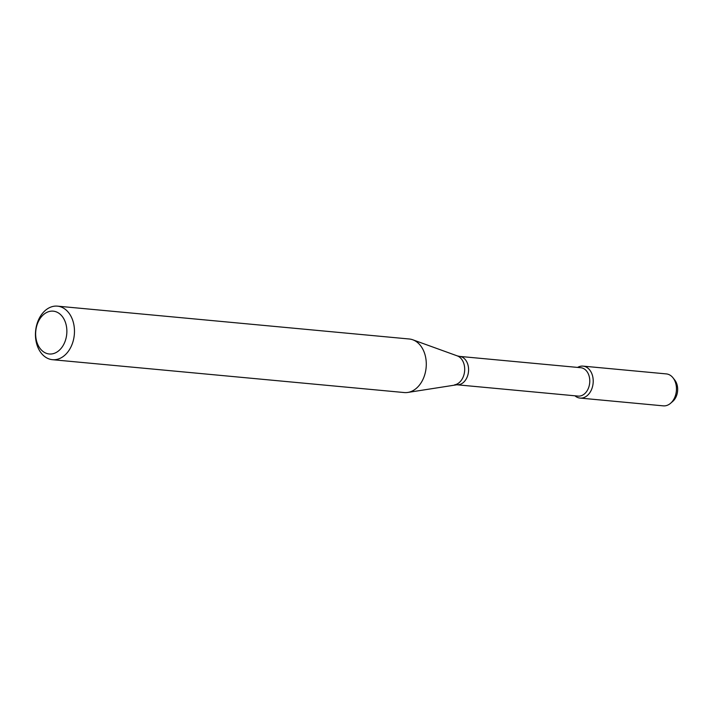 <?xml version="1.0" encoding="UTF-8"?>
<svg xmlns="http://www.w3.org/2000/svg" width="712" height="712" viewBox="0 0 712 712"><rect width="100%" height="100%" fill="white"/><g stroke="black" fill="none" stroke-linecap="round" stroke-linejoin="round"><path stroke-width="1.07" d="M583.066 366.128A16.047 11.597 95.3 0 0 577.592 367.419A16.047 11.597 95.3 0 1 590.702 371.406A16.047 11.597 95.3 0 1 591.325 390.025A16.047 11.597 95.3 0 1 574.94 395.801A16.047 11.597 95.3 0 0 580.084 398.079L663.326 405.858A16.047 11.597 95.3 0 0 670.606 403.259A16.047 11.597 95.3 0 0 674.567 397.803A16.047 11.597 95.3 0 0 672.991 377.796A16.047 11.597 95.3 0 0 666.316 373.907L583.066 366.128A16.047 11.597 95.3 0 1 591.325 390.025A16.047 11.597 95.3 0 1 580.084 398.079M456.917 384.774A14.249 10.306 95.3 0 0 466.903 377.627A14.249 10.306 95.3 0 0 459.569 356.392L580.761 367.712A14.249 10.306 95.3 0 1 588.094 388.948A14.249 10.306 95.3 0 1 578.108 396.095L456.917 384.774L407.887 392.428A26.896 19.447 95.3 0 1 404.274 392.552L52.457 359.693A26.896 19.447 95.3 0 1 35.6 331.116A26.896 19.447 95.3 0 1 57.458 306.142A26.896 19.447 95.3 0 1 71.298 346.201A26.896 19.447 95.3 0 1 52.457 359.693M57.458 306.142L409.275 339.001A26.896 19.447 95.3 0 1 412.809 339.793A26.896 19.447 95.3 0 1 423.115 379.06A26.896 19.447 95.3 0 1 407.887 392.428M64.329 343.202A21.511 15.557 95.3 0 1 37.327 343.415A21.511 15.557 95.3 0 1 52.118 311.108A21.511 15.557 95.3 0 1 64.329 343.202M672.991 377.796L674.754 380.039A13.457 9.728 95.3 0 1 676.08 396.815A13.457 9.728 95.3 0 1 672.76 401.39L670.606 403.259M459.569 356.392L457.282 355.884A14.801 10.698 95.3 0 1 462.951 377.493A14.801 10.698 95.3 0 1 454.576 384.854M457.282 355.884L412.809 339.793"/></g></svg>
